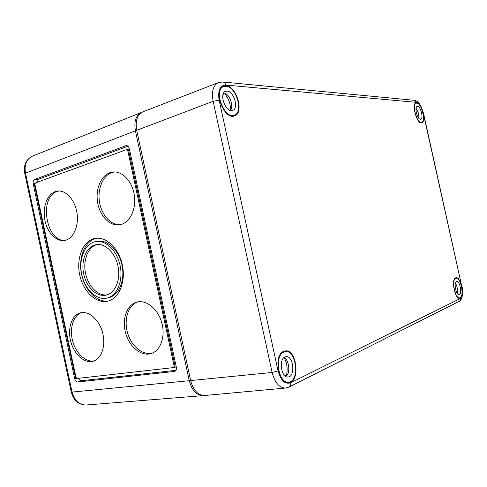 <?xml version="1.0" encoding="UTF-8"?>
<svg xmlns="http://www.w3.org/2000/svg" width="487" height="487" viewBox="0 0 487 487"><rect width="100%" height="100%" fill="white"/><g stroke="black" fill="none" stroke-linecap="round" stroke-linejoin="round"><path stroke-width="0.73" d="M142.228 112.144L141.577 112.375C135.885 115.273 133.834 121.421 135.41 130.82L189.26 380.706C191.896 390.513 196.614 395.474 203.42 395.602L204.108 395.517M77.756 381.991L174.79 371.392C176.166 370.729 176.69 369.353 176.355 367.265L129.28 148.584C128.769 146.666 127.789 145.662 126.352 145.583L34.644 179.466C33.359 180.166 32.879 181.59 33.195 183.739L74.7 378.746C75.29 380.846 76.307 381.93 77.756 381.991L81.439 380.718L175.99 370.345M76.526 378.326L75.625 378.429L34.175 183.678L34.967 183.386M106.945 298.105C116.923 295.913 123.266 281.127 120.246 266.097C117.367 251.042 105.91 239.781 95.854 241.546L94.466 241.85C84.196 244.577 78.462 259.991 81.804 274.741C84.994 289.534 96.603 300.601 106.945 298.105L108.808 297.66C118.779 295.469 125.122 280.719 122.115 265.732C119.242 250.72 107.804 239.488 97.747 241.26L96.061 241.515M96.529 238.253L95.695 238.453C84.452 241.491 78.109 258.177 81.554 274.321C84.841 290.502 97.278 302.999 108.735 300.929M93.796 238.733C82.388 241.82 76.069 258.974 79.801 275.332C83.368 291.731 96.268 304.01 107.773 301.191C118.804 298.726 125.835 282.332 122.493 265.652C119.291 248.942 106.598 236.457 95.458 238.38L93.796 238.733M97.303 244.492L96.998 244.565C88.013 246.915 82.833 260.18 85.499 273.152C88.05 286.155 97.93 296.285 107.11 294.854M95.111 244.864C85.949 247.256 80.787 260.989 83.752 274.181C86.583 287.403 96.943 297.307 106.166 295.116C115.109 293.18 120.782 279.952 118.085 266.523C115.51 253.07 105.271 242.995 96.268 244.614L95.111 244.864M114.561 171.941L111.888 172.568C102.824 175.661 97.339 189.011 99.47 201.989C101.497 214.98 110.756 225.341 120.192 224.738M109.977 172.672C100.718 175.831 95.239 189.699 97.686 202.915C100.018 216.161 109.825 226.297 119.388 224.884C128.988 223.643 136.147 210.579 134.503 196.523C132.988 182.448 123.034 171.126 113.337 171.978L109.977 172.672M59.024 190.995L57.247 191.452C38.576 196.766 46.082 242.471 65.221 240.31M55.311 191.598C47.148 194.38 42.454 207.328 44.81 219.765C47.069 232.232 55.932 241.808 64.357 240.475C72.819 239.312 78.864 227.015 77.098 213.848C75.448 200.668 66.409 190.131 57.88 191.044L55.311 191.598M81.487 312.63C73.233 315.436 69.264 328.591 72.648 341.04C75.923 353.519 85.913 362.772 94.429 360.776M81.14 312.691L80.574 312.812C71.772 314.919 67.261 328.488 70.755 341.46C74.103 354.463 84.72 363.929 93.394 361.159C101.564 358.742 105.965 345.77 102.666 333.023C99.476 320.257 89.45 310.98 81.14 312.691M137.851 301.861C128.337 304.978 123.668 319.314 127.497 332.664C131.192 346.062 142.661 355.717 152.382 353.105M137.718 301.885L136.981 302.05C126.924 304.503 121.701 319.21 125.616 333.047C129.359 346.933 141.425 356.801 151.311 353.507C160.527 350.64 165.543 336.687 161.903 323.173C158.372 309.629 147.135 299.955 137.718 301.885M127.996 146.222L38.528 179.24L36.963 182.363M78.626 378.302C79.32 379.921 80.258 380.731 81.439 380.718M127.612 149.527L129.347 148.894M174.358 367.253L175.034 365.84L128.69 150.526L127.509 149.564M176.306 367.034L174.443 367.247M77.007 378.484L173.463 367.594L174.145 366.175L127.74 150.544L126.754 149.546L35.381 182.942L34.9 184.366L75.99 377.401L77.007 378.484M221.445 87.197L221.762 87.203M423.483 113.148L423.252 113.051C421.62 106.799 419.429 103.238 416.683 102.367L225.767 85.067C225.28 83.21 224.27 82.187 222.754 82.005L218.346 82.607L142.965 111.815C137.212 114.664 135.124 120.837 136.713 130.321L190.648 380.572L272.123 372.464L278.071 370.991C280.81 380.591 284.998 384.523 290.629 382.788L460.276 298.525C462.449 296.735 462.942 292.644 461.761 286.253L423.483 113.148L420.817 105.849L418.643 102.696C416.951 101.126 415.539 100.328 414.394 100.316L222.973 82.023M136.713 130.321L213.148 101.29L272.123 372.464C274.838 382.721 279.301 387.914 285.51 388.054L204.917 395.481C198.075 395.432 193.315 390.458 190.648 380.572M455.68 277.834C450.956 279.215 454.955 299.59 459.716 298.361C464.957 298.081 461.073 276.409 456.033 277.73L455.68 277.834M416.75 102.684L416.111 102.751C411.107 103.798 417.012 124.8 421.742 122.834C426.454 121.987 421.675 102.666 416.75 102.684M283.769 351.316C273.469 354.688 277.907 384.602 288.517 382.861C300.57 382.496 296.979 348.741 285.23 350.914L283.769 351.316M225.877 85.548L223.332 85.901C212.362 89.438 224.111 120.539 234.527 115.857C244.45 113.179 236.688 85.846 225.877 85.548M283.927 352.016L285.37 351.632C296.54 349.654 299.943 381.692 288.511 382.125C278.369 383.878 274.065 355.267 283.927 352.016M286.362 375.52C287.866 369.183 287.135 363.235 284.171 357.665M284.998 356.947L286.009 356.673C293.442 355.376 295.688 376.719 288.103 376.999C281.352 378.186 278.442 359.205 284.998 356.947M284 357.574C288.639 359.649 290.502 370.997 286.928 375.465L284.785 375.666M226.023 86.242C236.317 86.509 243.756 112.534 234.332 115.163C224.367 119.729 213.093 89.87 223.649 86.564L226.023 86.242M230.509 110.409C230.698 104.273 228.793 98.703 224.793 93.705M227.088 91.106C233.924 91.203 238.959 108.613 232.67 110.385C225.992 113.441 218.493 93.504 225.548 91.319L227.088 91.106M223.083 94.362L225.499 93.431C230.461 96.158 233.517 106.647 230.479 110.452M455.777 278.296L456.136 278.193C460.933 276.969 464.628 297.594 459.649 297.886C455.102 299.091 451.272 279.629 455.777 278.296M456.502 281.535L456.745 281.462C459.947 280.652 462.407 294.404 459.089 294.592C456.063 295.396 453.507 282.466 456.502 281.535M455.418 283.184C457.256 286.38 457.859 289.771 457.226 293.351M416.854 103.141C421.541 103.116 426.113 121.537 421.626 122.371C417.109 124.282 411.46 104.175 416.257 103.207L416.854 103.141M417.566 106.355C420.689 106.3 423.757 118.615 420.762 119.175C417.743 120.447 413.98 107.043 417.182 106.397L417.566 106.355M416.05 108.327C418.156 111.255 419.076 114.548 418.82 118.195M24.776 173.451L135.41 130.82M71.26 392.011L24.77 173.421C23.4 165.19 25.957 159.438 32.422 156.169C26.481 159.091 24.161 164.691 25.464 172.964L72.076 392.096L189.26 380.706M128.69 150.526L127.74 150.544M175.034 365.84L174.145 366.175M75.625 378.429L74.7 378.746M34.175 183.678L33.195 183.739M38.528 179.24L34.644 179.466M127.095 145.692L125.719 145.71M175.296 371.124L174.303 371.502M86.187 405.007C79.144 404.977 74.438 400.673 72.076 392.096L71.26 392.035C73.537 400.57 78.51 404.898 86.187 405.007L203.42 395.602M218.346 82.607C213.166 85.255 211.431 91.483 213.148 101.29L219.144 100.212L278.071 370.991M285.51 388.054L288.974 387.068C290.416 386.258 290.97 384.833 290.629 382.788M423.252 113.051L461.761 286.253M416.683 102.367L414.394 100.316M225.767 85.067C219.887 85.456 217.683 90.503 219.144 100.212M461.944 286.125C464.02 295.183 461.031 301.337 458.924 301.477C460.045 300.863 460.495 299.876 460.276 298.525M113.337 171.978L113.867 171.948M57.88 191.044L58.227 191.014M151.311 353.507L151.67 353.385M126.754 149.546L127.71 149.527M173.615 367.557L174.51 367.222M32.422 156.169L141.577 112.375M458.924 301.477L289.138 386.982M285.759 382.362L288.511 382.125M282.643 351.949L285.37 351.632M231.794 116.076L234.332 115.163M221.116 87.563L223.649 86.564M458.456 298.056L459.649 297.886M454.949 278.381L456.136 278.193M420.482 122.712L421.626 122.371M415.113 103.567L416.257 103.207"/></g></svg>
